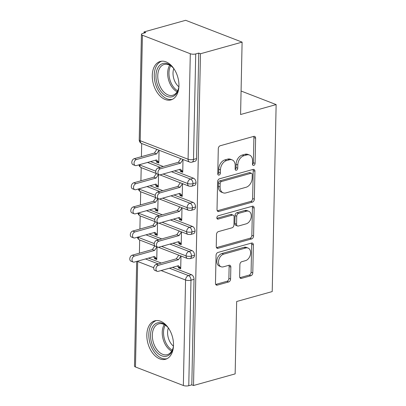 <?xml version="1.0" encoding="UTF-8"?>
<svg xmlns="http://www.w3.org/2000/svg" width="406" height="406" viewBox="0 0 406 406"><rect width="100%" height="100%" fill="white"/><g stroke="black" fill="none" stroke-linecap="round" stroke-linejoin="round"><path stroke-width="0.61" d="M253.75 165.409A1.756 1.223 111.1 0 0 255.09 163.385L255.618 138.223A2.512 1.751 111.1 0 0 254.653 136.401A2.512 1.751 111.1 0 0 253.801 136.375L220.209 145.754A2.512 1.751 111.1 0 0 218.296 148.642L217.768 173.804A1.756 1.223 111.1 0 0 218.438 175.082A1.756 1.223 111.1 0 0 219.042 175.098A1.756 1.223 111.1 0 0 220.382 173.078L220.448 169.82A8.034 5.603 111.1 0 1 226.578 160.573L229.38 159.791A8.034 5.603 111.1 0 1 232.115 159.878A8.034 5.603 111.1 0 1 235.191 165.704L235.125 168.962A1.756 1.223 111.1 0 0 235.795 170.236A1.756 1.223 111.1 0 0 236.393 170.251A1.756 1.223 111.1 0 0 237.733 168.231L237.804 164.973A8.034 5.603 111.1 0 1 243.935 155.726L246.731 154.945A8.034 5.603 111.1 0 1 249.472 155.031A8.034 5.603 111.1 0 1 252.547 160.857L252.476 164.115A1.756 1.223 111.1 0 0 253.151 165.389A1.756 1.223 111.1 0 0 253.75 165.409M252.507 164.506A1.756 1.223 111.1 0 0 253.38 162.725L253.907 137.558A2.512 1.751 111.1 0 0 253.664 136.411M217.799 174.199A1.756 1.223 111.1 0 0 218.672 172.413L218.738 169.16L220.448 169.82M235.155 169.353A1.756 1.223 111.1 0 0 236.023 167.571L236.094 164.313L237.804 164.973M146.83 334.894A19.95 12.687 74.4 0 1 154.803 320.836A19.95 12.687 74.4 0 1 173.504 345.212A19.95 12.687 74.4 0 1 165.531 359.264A19.95 12.687 74.4 0 1 146.83 334.894M152.265 75.516A19.95 12.687 74.4 0 1 160.238 61.463A19.95 12.687 74.4 0 1 178.939 85.839A19.95 12.687 74.4 0 1 170.967 99.891A19.95 12.687 74.4 0 1 152.265 75.516M239.641 276.532A2.512 1.751 111.1 0 0 240.601 278.354A2.512 1.751 111.1 0 0 241.458 278.379L250.883 275.75A2.512 1.751 111.1 0 0 252.796 272.862L253.38 244.914A2.512 1.751 111.1 0 0 252.42 243.092A2.512 1.751 111.1 0 0 251.563 243.067L217.976 252.446A2.512 1.751 111.1 0 0 216.063 255.333L215.474 283.281A2.512 1.751 111.1 0 0 216.434 285.103A2.512 1.751 111.1 0 0 217.291 285.129L228.674 281.952A2.512 1.751 111.1 0 0 230.588 279.059L230.841 267.102A2.512 1.751 111.1 0 0 229.882 265.28A2.512 1.751 111.1 0 0 229.025 265.255L223.381 266.828A6.714 4.679 111.1 0 1 221.087 266.757A6.714 4.679 111.1 0 1 218.697 260.342A6.714 4.679 111.1 0 1 223.645 254.161L245.757 247.985A6.714 4.679 111.1 0 1 248.046 248.056A6.714 4.679 111.1 0 1 250.441 254.471A6.714 4.679 111.1 0 1 245.493 260.657L241.809 261.682A2.512 1.751 111.1 0 0 239.89 264.575L239.641 276.532M142.42 35.226L140.207 140.725L188.09 159.243L190.297 53.744L142.42 35.226A3.837 1.269 1.2 0 1 141.435 34.348A3.837 1.269 1.2 0 1 142.704 33.434L145.749 32.587L144.039 31.927L185.669 20.3L242.103 42.128L200.468 53.754L198.757 53.09L195.717 53.942L193.505 159.441L196.55 158.594L198.757 53.09M242.103 42.128L240.585 114.512L276.136 104.586L272.218 291.574L236.668 301.501L235.15 373.885L193.52 385.512L200.468 53.754M252.425 202.097A2.512 1.751 111.1 0 0 254.339 199.204L254.922 171.261A2.512 1.751 111.1 0 0 253.963 169.439A2.512 1.751 111.1 0 0 253.105 169.414L219.519 178.792A2.512 1.751 111.1 0 0 217.606 181.68L217.017 209.628A2.512 1.751 111.1 0 0 217.976 211.445A2.512 1.751 111.1 0 0 218.834 211.475L252.425 202.097L250.715 201.432A2.512 1.751 111.1 0 0 252.628 198.544L253.212 170.596A2.512 1.751 111.1 0 0 252.974 169.449M254.151 208.085L253.567 236.033A2.512 1.751 111.1 0 1 251.654 238.921L218.063 248.299A2.512 1.751 111.1 0 1 217.205 248.274A2.512 1.751 111.1 0 1 216.246 246.452L216.499 234.495A2.512 1.751 111.1 0 1 218.413 231.603L232.034 227.802A2.512 1.751 111.1 0 0 233.952 224.914L234.115 216.977A2.512 1.751 111.1 0 0 233.156 215.16A2.512 1.751 111.1 0 0 232.298 215.129L218.118 219.093A1.756 1.223 111.1 0 1 217.52 219.073A1.756 1.223 111.1 0 1 216.89 217.393A1.756 1.223 111.1 0 1 218.189 215.774L252.334 206.238A2.512 1.751 111.1 0 1 253.192 206.268A2.512 1.751 111.1 0 1 254.151 208.085L252.441 207.425L251.857 235.373L253.567 236.033M276.136 104.586L241.078 91.025M190.297 53.744A3.837 1.269 1.2 0 0 195.717 53.942M193.52 385.512L191.81 384.852L188.765 385.7A3.837 1.269 -178.8 0 1 183.35 385.502L135.467 366.983A3.837 1.269 -178.8 0 1 134.487 366.105L136.68 261.423M139.4 253.182L139.679 240.027M139.908 229.055L140.182 215.901M140.415 204.928L140.689 191.769M140.918 180.802L141.192 167.642M141.425 156.67L141.699 143.516M144.013 33.069L144.039 31.927M159.056 150.23L156.614 153.91L136.467 159.538A3.197 2.228 111.1 0 0 134.107 162.481A3.197 2.228 111.1 0 0 135.249 165.536L133.026 164.674A3.197 2.228 -68.9 0 1 131.884 161.624A3.197 2.228 -68.9 0 1 134.244 158.675L154.392 153.052L156.838 149.367L159.056 150.23L158.787 163.019L156.564 162.156L157.66 161.852M159.188 174.793L156.965 173.935A3.197 2.228 -68.9 0 1 155.828 170.88A3.197 2.228 -68.9 0 1 158.183 167.937L160.406 168.8A3.197 2.228 111.1 0 0 158.051 171.743A3.197 2.228 111.1 0 0 159.188 174.793A3.197 2.228 111.1 0 0 160.279 174.829L180.431 169.2L182.746 171.555L180.523 170.698L180.508 171.418L181.604 171.114M180.508 171.418L182.73 172.281L182.999 159.487L180.777 158.629L178.335 162.309L158.183 167.937M155.412 160.243L156.579 161.436L156.564 162.156M191.81 384.852L194.017 279.353L190.977 280.201L188.765 385.7M169.434 268.219L188.485 275.588L191.53 274.74L172.479 267.371M161.253 263.027L148.535 258.109M191.53 274.74A3.837 2.441 74.4 0 1 194.017 279.353M196.55 158.594A3.837 2.441 74.4 0 1 195.017 161.294L191.972 162.141A3.837 2.441 74.4 0 0 193.505 159.441A3.837 1.269 1.2 0 1 188.09 159.243A3.837 2.675 111.1 0 0 189.556 162.024A3.837 3.837 0 0 0 191.972 162.141M169.941 244.092L188.993 251.461L192.033 250.614A3.837 2.441 74.4 0 1 194.525 255.222A3.837 2.441 74.4 0 1 192.997 257.805L189.952 258.658A3.837 2.441 74.4 0 0 191.485 256.074A3.837 1.269 -178.8 0 1 186.065 255.876L161.613 246.417M192.033 250.614L172.981 243.245M161.755 238.901L149.043 233.983M153.387 256.754L154.559 257.947L154.544 258.673L156.767 259.53L157.031 246.929M154.26 243.575L138.187 237.358A3.837 2.675 111.1 0 0 139.654 240.017L154.828 245.889L152.372 249.563L132.219 255.191L134.442 256.049A3.197 2.228 111.1 0 0 132.087 258.992A3.197 2.228 111.1 0 0 133.229 262.048A3.197 2.228 111.1 0 0 134.315 262.083L154.468 256.455L156.782 258.805L154.559 257.947M157.168 271.304L154.945 270.447A3.197 2.228 -68.9 0 1 153.803 267.392A3.197 2.228 -68.9 0 1 156.163 264.448L158.386 265.311A3.197 2.228 111.1 0 0 156.026 268.254A3.197 2.228 111.1 0 0 157.168 271.304A3.197 2.228 111.1 0 0 158.259 271.34L178.412 265.712L180.721 268.067L178.498 267.209L178.483 267.93L180.706 268.792L180.975 256.003L178.757 255.141M170.449 219.966L189.5 227.335L192.54 226.482A3.837 2.441 74.4 0 1 195.027 231.095A3.837 2.441 74.4 0 1 193.5 233.678L190.46 234.526A3.837 2.441 74.4 0 0 191.987 231.943A3.837 1.269 -178.8 0 1 186.572 231.75L162.116 222.29M192.54 226.482L173.489 219.113M162.263 214.774L149.55 209.856M153.894 232.628L155.067 233.82L155.051 234.541L157.274 235.404L157.538 222.803M154.762 219.448L138.69 213.226A3.837 2.675 111.1 0 0 140.156 215.89L155.336 221.762L152.879 225.437L132.726 231.06L134.949 231.922A3.197 2.228 111.1 0 0 132.595 234.866A3.197 2.228 111.1 0 0 133.731 237.916A3.197 2.228 111.1 0 0 134.822 237.952L154.975 232.328L157.289 234.678L155.067 233.82M178.99 243.803L181.213 244.661L181.482 231.872L179.259 231.014L176.818 234.693L156.665 240.322L158.888 241.179A3.197 2.228 111.1 0 0 156.533 244.123A3.197 2.228 111.1 0 0 157.675 247.178A3.197 2.228 111.1 0 0 158.761 247.213L178.914 241.585L181.228 243.94L179.005 243.077L178.99 243.803L180.086 243.498M170.951 195.834L190.003 203.208L193.048 202.355A3.837 2.441 74.4 0 1 195.535 206.969A3.837 2.441 74.4 0 1 194.007 209.552L190.962 210.399A3.837 2.441 74.4 0 0 192.495 207.816A3.837 1.269 -178.8 0 1 187.075 207.623L162.623 198.164M193.048 202.355L173.991 194.987M162.765 190.642L150.053 185.725M154.397 208.501L155.569 209.689L155.554 210.415L157.777 211.272L158.041 198.676M155.843 197.636L153.382 201.305L133.234 206.933L135.457 207.791A3.197 2.228 111.1 0 0 133.097 210.734A3.197 2.228 111.1 0 0 134.239 213.789A3.197 2.228 111.1 0 0 135.33 213.825L155.478 208.197L157.792 210.552L155.569 209.689M179.493 219.676L181.721 220.534L181.984 207.745L179.767 206.887L177.326 210.567L157.173 216.195L159.396 217.053A3.197 2.228 111.1 0 0 157.041 219.996A3.197 2.228 111.1 0 0 158.178 223.051A3.197 2.228 111.1 0 0 159.269 223.087L179.422 217.459L181.736 219.808L179.508 218.951L179.493 219.676L180.589 219.367M171.459 171.708L190.51 179.076L193.55 178.229A3.837 2.441 74.4 0 1 196.042 182.842A3.837 2.441 74.4 0 1 194.51 185.42L191.47 186.273A3.837 2.441 74.4 0 0 192.997 183.69A3.837 1.269 -178.8 0 1 187.582 183.492L163.126 174.032M193.55 178.229L174.499 170.86M163.273 166.516L150.56 161.598M154.904 184.37L156.077 185.562L156.061 186.288L158.284 187.146L158.548 174.544M156.351 173.509L153.889 177.178L133.736 182.807L135.959 183.664A3.197 2.228 111.1 0 0 133.604 186.608A3.197 2.228 111.1 0 0 134.741 189.663A3.197 2.228 111.1 0 0 135.832 189.698L155.985 184.07L158.299 186.425L156.077 185.562M180 195.545L182.223 196.408L182.492 183.619L180.269 182.761L177.828 186.44L157.675 192.063L159.898 192.926A3.197 2.228 111.1 0 0 157.543 195.87A3.197 2.228 111.1 0 0 158.685 198.925A3.197 2.228 111.1 0 0 159.776 198.955L179.924 193.332L182.238 195.682L180.015 194.824L180 195.545L181.096 195.24M155.777 171.19L139.7 164.973A3.837 1.269 -178.8 0 1 139.243 164.76M196.042 182.842L192.997 183.69A3.837 2.441 74.4 0 0 190.51 179.076A3.837 2.675 111.1 0 0 187.582 183.492A3.837 2.675 111.1 0 0 189.049 186.156L159.939 174.895M156.061 186.288L157.158 185.978M155.554 210.415L156.65 210.11M155.051 234.541L156.143 234.237M154.544 258.673L155.64 258.363M178.483 267.93L179.579 267.625M155.27 195.316L139.197 189.1A3.837 1.269 -178.8 0 1 138.74 188.886M195.535 206.969L192.495 207.816A3.837 2.441 74.4 0 0 190.003 203.208A3.837 2.675 111.1 0 0 187.075 207.623A3.837 2.675 111.1 0 0 188.546 210.283L159.431 199.021M138.71 212.881A3.837 2.675 111.1 0 0 138.69 213.226A3.837 1.269 -178.8 0 1 138.233 213.013M195.027 231.095L191.987 231.943A3.837 2.441 74.4 0 0 189.5 227.335A3.837 2.675 111.1 0 0 186.572 231.75A3.837 2.675 111.1 0 0 188.039 234.409L158.929 223.148M138.202 237.008A3.837 2.675 111.1 0 0 138.187 237.358A3.837 1.269 -178.8 0 1 137.73 237.14M194.525 255.222L191.485 256.074A3.837 2.441 74.4 0 0 188.993 251.461A3.837 2.675 111.1 0 0 186.065 255.876A3.837 2.675 111.1 0 0 187.536 258.541L158.421 247.279M249.472 155.031L247.761 154.371A8.034 5.603 111.1 0 0 245.021 154.285L246.731 154.945M236.094 164.313A8.034 5.603 111.1 0 1 242.225 155.067L245.021 154.285M232.115 159.878L230.405 159.218A8.034 5.603 111.1 0 0 227.67 159.132L229.38 159.791M218.738 169.16A8.034 5.603 111.1 0 1 224.868 159.913L227.67 159.132M217.261 210.775L250.715 201.432M252.258 174.595A1.756 1.223 111.1 0 0 251.583 173.321A1.756 1.223 111.1 0 0 250.984 173.301L221.503 181.533A1.756 1.223 111.1 0 0 220.164 183.558L220.088 186.988A8.034 5.603 111.1 0 0 223.163 192.814A8.034 5.603 111.1 0 0 225.903 192.901L246.056 187.273A8.034 5.603 111.1 0 0 252.187 178.026L252.258 174.595M251.583 173.321L249.873 172.657A1.756 1.223 111.1 0 0 249.274 172.641L250.984 173.301M223.163 192.814L221.453 192.155A8.034 5.603 111.1 0 1 218.377 186.329L218.453 182.893A1.756 1.223 111.1 0 1 219.793 180.873L249.274 172.641M216.489 247.604L249.944 238.261A2.512 1.751 111.1 0 0 251.857 235.373M233.156 215.16L231.445 214.495A2.512 1.751 111.1 0 0 230.588 214.469L216.9 218.291M246.168 223.853A6.714 4.679 111.1 0 0 251.121 217.672A6.714 4.679 111.1 0 0 248.726 211.257A6.714 4.679 111.1 0 0 246.437 211.181L238.647 213.358A2.512 1.751 111.1 0 0 236.728 216.246L236.561 224.183A2.512 1.751 111.1 0 0 237.525 226A2.512 1.751 111.1 0 0 238.378 226.03L246.168 223.853M248.726 211.257L247.015 210.592A6.714 4.679 111.1 0 0 244.727 210.521L246.437 211.181M237.525 226L235.815 225.34A2.512 1.751 111.1 0 1 234.851 223.518L235.018 215.586A2.512 1.751 111.1 0 1 236.937 212.698L244.727 210.521M252.441 207.425A2.512 1.751 111.1 0 0 252.202 206.278M248.046 248.056L246.335 247.396A6.714 4.679 111.1 0 0 244.047 247.325L245.757 247.985M221.087 266.757L219.377 266.097A6.714 4.679 111.1 0 1 216.987 259.683A6.714 4.679 111.1 0 1 221.935 253.496L244.047 247.325M215.718 284.428L226.964 281.287A2.512 1.751 111.1 0 0 228.882 278.399L229.131 266.438A2.512 1.751 111.1 0 0 228.888 265.291M239.885 277.684L249.172 275.09A2.512 1.751 111.1 0 0 251.086 272.198L251.669 244.255A2.512 1.751 111.1 0 0 251.431 243.103M135.249 165.536A3.197 2.228 111.1 0 0 136.34 165.567L156.493 159.944L158.802 162.293L156.579 161.436M154.392 153.052L156.614 153.91M180.523 170.698L179.35 169.505M160.406 168.8L180.558 163.171L182.994 159.492M180.558 163.171L178.335 162.309M134.741 189.663L132.518 188.805A3.197 2.228 -68.9 0 1 131.382 185.75A3.197 2.228 -68.9 0 1 133.736 182.807M158.452 174.509L156.112 178.036L135.959 183.664M153.889 177.178L156.112 178.036M134.239 213.789L132.016 212.932A3.197 2.228 -68.9 0 1 130.874 209.877A3.197 2.228 -68.9 0 1 133.234 206.933M157.944 198.635L155.605 202.168L135.457 207.791M153.382 201.305L155.605 202.168M133.731 237.916L131.508 237.058A3.197 2.228 -68.9 0 1 130.372 234.003A3.197 2.228 -68.9 0 1 132.726 231.06M157.442 222.767L155.102 226.294L134.949 231.922M152.879 225.437L155.102 226.294M133.229 262.048L131.006 261.185A3.197 2.228 -68.9 0 1 129.864 258.135A3.197 2.228 -68.9 0 1 132.219 255.191M156.934 246.894L154.595 250.421L134.442 256.049M152.372 249.563L154.595 250.421M158.685 198.925L156.462 198.062A3.197 2.228 -68.9 0 1 155.32 195.007A3.197 2.228 -68.9 0 1 157.675 192.063M180.015 194.824L178.843 193.632M159.898 192.926L180.051 187.298L182.492 183.619M180.051 187.298L177.828 186.44M158.178 223.051L155.955 222.194A3.197 2.228 -68.9 0 1 154.818 219.138A3.197 2.228 -68.9 0 1 157.173 216.195M179.508 218.951L178.341 217.758M159.396 217.053L179.548 211.424L181.984 207.745M179.548 211.424L177.326 210.567M157.675 247.178L155.452 246.32A3.197 2.228 -68.9 0 1 154.31 243.265A3.197 2.228 -68.9 0 1 156.665 240.322M179.005 243.077L177.833 241.89M158.888 241.179L179.041 235.556L181.482 231.877M179.041 235.556L176.818 234.693M156.163 264.448L176.311 258.82L178.752 255.141M178.498 267.209L177.331 266.016M158.386 265.311L178.533 259.683L180.975 256.003M178.533 259.683L176.311 258.82M178.909 86.615A17.265 10.977 74.4 0 1 178.843 87.133A17.265 10.977 74.4 0 1 166.247 96.024A17.265 10.977 74.4 0 1 155.96 75.683A17.265 10.977 74.4 0 1 162.035 63.808A17.265 10.977 74.4 0 1 173.585 68.294A17.265 10.977 74.4 0 1 173.91 68.705M173.834 68.609A15.986 10.165 -105.6 0 0 164.156 64.483A15.986 10.165 -105.6 0 0 157.767 75.744A15.986 10.165 -105.6 0 0 172.753 95.278A15.986 10.165 -105.6 0 0 178.899 86.732M178.889 86.782A12.586 8.003 74.4 0 1 173.017 72.999A12.586 8.003 74.4 0 1 173.804 68.568M161.725 61.194A19.823 12.606 -105.6 0 0 154.25 75.019A19.823 12.606 -105.6 0 0 172.383 99.348M173.479 345.988A17.265 10.977 74.4 0 1 173.413 346.511A17.265 10.977 74.4 0 1 160.812 355.402A17.265 10.977 74.4 0 1 150.524 335.057A17.265 10.977 74.4 0 1 156.599 323.181A17.265 10.977 74.4 0 1 168.15 327.667A17.265 10.977 74.4 0 1 168.475 328.078M168.404 327.982A15.986 10.165 -105.6 0 0 158.721 323.861A15.986 10.165 -105.6 0 0 152.331 335.123A15.986 10.165 -105.6 0 0 167.318 354.651A15.986 10.165 -105.6 0 0 173.463 346.11M173.458 346.156A12.586 8.003 74.4 0 1 167.587 332.377A12.586 8.003 74.4 0 1 168.368 327.947M156.295 320.567A19.823 12.606 -105.6 0 0 148.814 334.397A19.823 12.606 -105.6 0 0 166.947 358.721M253.38 162.725L255.09 163.385M218.672 172.413L220.382 173.078M236.023 167.571L237.733 168.231M141.435 34.348L139.228 139.847A3.837 1.269 1.2 0 0 140.207 140.725A3.837 2.675 111.1 0 0 141.679 143.506L189.556 162.024M183.35 385.502L185.562 280.003L161.106 270.548M153.752 267.701L137.68 261.484L135.467 366.983M190.977 280.201A3.837 1.269 -178.8 0 1 185.562 280.003A3.837 2.675 111.1 0 1 188.485 275.588A3.837 2.441 74.4 0 1 190.977 280.201M137.7 261.134A3.837 2.675 111.1 0 0 137.68 261.484A3.837 1.269 -178.8 0 1 137.223 261.271M147.515 162.446L160.233 167.363M139.72 164.623A3.837 2.675 111.1 0 0 139.7 164.973A3.837 2.675 111.1 0 0 141.171 167.632L139.674 166.587L138.806 164.882M147.013 186.577L159.725 191.495M146.505 210.704L159.218 215.622M146.003 234.83L158.716 239.748M145.495 258.962L158.208 263.88M139.217 188.754A3.837 2.675 111.1 0 0 139.197 189.1A3.837 2.675 111.1 0 0 140.664 191.764L139.167 190.718L138.299 189.008M242.225 155.067L243.935 155.726M224.868 159.913L226.578 160.573M253.907 137.558L255.618 138.223M217.327 210.892L218.834 211.475M253.212 170.596L254.922 171.261M252.628 198.544L254.339 199.204M219.793 180.873L221.503 181.533M218.453 182.893L220.164 183.558M218.377 186.329L220.088 186.988M249.944 238.261L251.654 238.921M216.555 247.716L218.063 248.299M230.588 214.469L232.298 215.129M217.063 218.682L218.118 219.093M236.937 212.698L238.647 213.358M235.018 215.586L236.728 216.246M234.851 223.518L236.561 224.183M221.935 253.496L223.645 254.161M229.131 266.438L230.841 267.102M228.882 278.399L230.588 279.059M226.964 281.287L228.674 281.952M215.784 284.545L217.291 285.129M251.669 244.255L253.38 244.914M251.086 272.198L252.796 272.862M249.172 275.09L250.883 275.75M239.951 277.795L241.458 278.379M134.244 158.675L136.467 159.538M177.112 91.776A15.986 10.165 74.4 0 1 167.668 72.978A15.986 10.165 74.4 0 1 169.698 65.219M170.667 65.777A15.458 9.83 -105.6 0 0 168.962 72.852A15.458 9.83 -105.6 0 0 177.655 90.797M171.682 351.154A15.986 10.165 74.4 0 1 162.238 332.357A15.986 10.165 74.4 0 1 164.263 324.592M165.237 325.155A15.458 9.83 -105.6 0 0 163.527 332.23A15.458 9.83 -105.6 0 0 172.22 350.17M139.228 139.847A3.837 3.837 0 0 0 141.679 143.506M156.346 173.504L141.171 167.632M189.049 186.156L191.47 186.273M155.843 197.631L140.664 191.764M188.546 210.283L190.962 210.399M140.156 215.89L138.659 214.845L137.796 213.135M188.039 234.409L190.46 234.526M139.654 240.017L138.157 238.972L137.289 237.266M187.536 258.541L189.952 258.658"/></g></svg>
